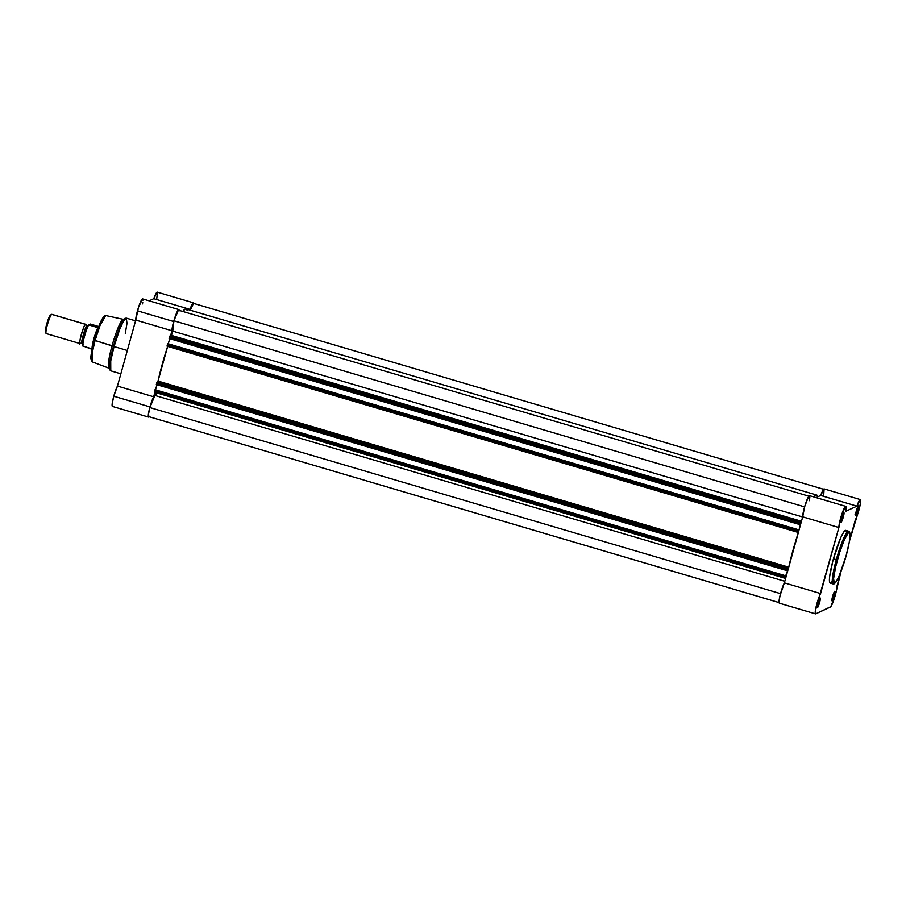 <?xml version="1.0" encoding="UTF-8"?>
<svg xmlns="http://www.w3.org/2000/svg" width="906" height="906" viewBox="0 0 906 906"><rect width="100%" height="100%" fill="white"/><g stroke="black" fill="none" stroke-linecap="round" stroke-linejoin="round"><path stroke-width="1.36" d="M831.957 599.319A4.213 0.578 106.4 0 0 833.35 595.502L834.245 595.672A5.017 0.679 -73.6 0 1 831.923 600.791A5.017 0.679 -73.6 0 1 832.603 596.431L831.878 600.633L833.067 599.172L834.89 591.267L832.603 596.431A5.017 0.679 -73.6 0 1 834.732 591.267A5.017 0.679 -73.6 0 1 834.245 595.672L833.35 595.502A4.213 0.578 -73.6 0 1 831.957 599.319M855.638 513.917A4.213 0.578 106.4 0 0 857.031 510.112L857.925 510.271A5.017 0.679 -73.6 0 1 855.604 515.389A5.017 0.679 -73.6 0 1 856.283 511.029L855.558 515.231L856.748 513.781L858.571 505.876L856.283 511.029A5.017 0.679 -73.6 0 1 858.424 505.865A5.017 0.679 -73.6 0 1 857.925 510.271L857.031 510.112A4.213 0.578 -73.6 0 1 855.638 513.917M841.017 520.678A4.213 0.578 106.4 0 0 842.41 516.873L843.305 517.043A5.017 0.679 -73.6 0 1 840.983 522.15A5.017 0.679 -73.6 0 1 841.663 517.802L840.938 521.992L842.127 520.542L843.95 512.637L841.663 517.802A5.017 0.679 -73.6 0 1 843.803 512.626A5.017 0.679 -73.6 0 1 843.305 517.043L842.41 516.873A4.213 0.578 -73.6 0 1 841.017 520.678M817.337 606.08A4.213 0.578 106.4 0 0 818.73 602.275L819.624 602.433A5.017 0.679 -73.6 0 1 817.303 607.552A5.017 0.679 -73.6 0 1 817.982 603.192L817.235 607.02L817.472 607.62L818.152 606.601L820.27 598.039L817.982 603.192A5.017 0.679 -73.6 0 1 820.111 598.028A5.017 0.679 -73.6 0 1 819.624 602.433L818.73 602.275A4.213 0.578 -73.6 0 1 817.337 606.08M837.427 559.863C839.307 552.535 845.479 534.359 848.786 532.524C851.9 531.392 848.333 548.356 846.102 555.854L839.081 576.171L836.295 581.516L834.347 583.271L833.577 578.719L835.57 567.133L839.658 552.422L844.437 539.546L848.333 532.841L849.5 532.626L850.009 534.574L849.273 542.116L846.102 555.854C844.222 563.181 838.039 581.358 834.743 583.192C831.629 584.336 835.196 567.36 837.427 559.863L836.306 559.659L837.427 559.863M845.649 530.361L843.622 532.184L840.734 537.734L833.452 558.821A27.474 3.76 106.4 0 0 830.179 583.09L833.033 583.928A27.474 3.76 -73.6 0 1 836.306 559.659L832.988 574.064L833.033 583.928C834.301 585.355 838.73 578.424 840.519 572.773L846.113 555.842C849.115 544.087 850.428 537.032 850.066 534.676C849.907 532.524 849.409 531.38 848.582 531.222L845.74 534.234L841.991 542.411L836.306 559.659A27.474 3.76 -73.6 0 1 848.582 531.222L845.728 530.384A27.474 3.76 106.4 0 0 833.452 558.821L836.306 559.659L833.452 558.821L832.761 561.38L829.613 576.794L829.488 581.822L830.258 583.102M809.828 497.892L809.726 495.842L808.582 496.545L804.664 506.624L802.693 516.839L784.381 582.864A11.529 1.574 106.4 0 0 780.168 595.072A11.529 1.574 106.4 0 0 779.33 603.192L815.536 613.883A11.529 1.574 -73.6 0 0 815.74 613.849L830.791 606.703L835.309 595.174A11.529 1.574 -73.6 0 0 837.008 585.944L841.028 571.46L835.309 595.174A11.529 1.574 -73.6 0 1 830.36 607.088L815.74 613.849L815.332 610.938L838.888 527.53L840.87 517.315L845.366 506.499L846.079 507.858L845.604 511.369L856.906 506.137L860.315 499.58L860.473 503.192L858.99 509.784A11.529 1.574 -73.6 0 1 855.321 519.919L849.477 541.007L858.99 509.784A11.529 1.574 -73.6 0 0 860.372 499.591L824.166 488.912A11.529 1.574 106.4 0 0 820.7 495.457L816.08 497.598L820.7 495.457L856.906 506.137A11.529 1.574 -73.6 0 1 860.372 499.591M831.142 582.694L832.286 581.29M846.51 532.569L845.978 530.542M815.536 613.883A11.529 1.574 -73.6 0 1 816.363 605.752A11.529 1.574 -73.6 0 1 820.587 593.543L784.381 582.864L793.531 549.851L802.693 516.839L838.888 527.53A11.529 1.574 -73.6 0 1 841.617 514.891A11.529 1.574 -73.6 0 1 845.751 506.352L809.545 495.673A11.529 1.574 106.4 0 0 805.411 504.212A11.529 1.574 106.4 0 0 802.693 516.839L838.888 527.53L820.587 593.543L784.381 582.864L780.009 595.706L779.024 601.38L779.534 603.17M793.531 549.851L794.879 545.129L793.531 549.851M809.398 500.69L809.726 498.719M823.679 495.559L824.109 488.9L820.7 495.457L856.906 506.137L845.604 511.369A11.529 1.574 -73.6 0 0 845.751 506.352M857.642 507.111A4.213 0.578 -73.6 0 1 857.031 510.112A4.213 0.578 106.4 0 0 857.642 507.111M833.962 592.513A4.213 0.578 -73.6 0 1 833.35 595.502A4.213 0.578 106.4 0 0 833.962 592.513M819.341 599.274A4.213 0.578 -73.6 0 1 818.73 602.275A4.213 0.578 106.4 0 0 819.341 599.274M843.022 513.883A4.213 0.578 -73.6 0 1 842.41 516.873A4.213 0.578 106.4 0 0 843.022 513.883M154.292 392.162L154.394 391.279L154.269 392.173L785.751 577.915L785.015 578.266L785.117 577.382L787.948 569.749L787.054 570.644L156.319 384.552L156.647 383.125L787.371 569.217L787.099 570.202L156.376 384.11L157.972 381.313L167.723 346.171M193.374 303.329A11.031 1.506 106.4 0 0 193.295 303.295A11.031 1.506 106.4 0 0 193.216 303.284L823.565 489.274L193.216 303.284L190.328 310.237L193.454 303.431M155.764 392.604L154.915 395.446L784.811 581.301L154.915 395.446L149.875 407.564L780.53 593.645L149.875 407.564A11.031 1.506 106.4 0 0 148.754 416.613A11.031 1.506 106.4 0 0 148.833 416.624L148.527 414.099L149.875 407.564L155.832 392.219M154.269 392.173L784.992 578.266L785.117 577.382L154.394 391.279L154.666 390.293L785.389 576.397L785.117 577.382L154.394 391.279L154.722 390.112L785.74 575.808L155.017 389.716L785.74 575.808L785.593 576.363L787.948 569.749L787.042 570.644L787.484 568.855L788.616 567.632M155.504 389.863L156.919 384.733L155.504 389.863M798.48 532.06L167.044 346.115L167.791 343.657L798.956 530.033L800.711 523.691L799.828 524.585L800.145 523.17L801.323 521.788L169.852 336.035L171.325 335.356L172.117 333.691L173.941 320.781L178.357 310.158A11.031 1.506 106.4 0 0 173.941 320.781L172.752 331.12L802.648 516.975L172.752 331.12L171.325 335.356L801.459 521.278L171.325 335.356L169.422 337.066L169.852 336.035L800.576 522.128L800.145 523.17L169.422 337.066L169.15 338.051L169.422 337.066L800.145 523.17L799.873 524.144L169.15 338.051L799.817 524.585L800.711 523.691L798.956 530.033L167.791 343.657L798.514 529.75L167.655 343.725L798.379 529.817L797.88 531.324L798.163 530.338L167.44 344.235L167.044 346.115L797.756 532.196M168.278 343.804L169.694 338.674L168.278 343.804M169.105 338.493L799.817 524.585L169.105 338.493M816.793 495.084A53.148 7.259 -73.6 0 1 817.937 496.737L817.042 495.197L815.853 495.197L813.882 496.952A53.148 7.259 -73.6 0 1 816.793 495.084L186.07 308.98A53.148 7.259 106.4 0 0 182.706 311.449L185.13 309.105L186.319 309.105L187.134 310.362M788.752 567.19L798.379 532.49L167.655 346.398A53.148 7.259 106.4 0 0 158.029 381.086L788.73 567.179L158.029 381.086L157.078 382.094L787.801 568.187L157.78 381.766L788.571 567.756M797.79 532.207L797.88 531.324L167.168 345.22L798.503 531.947M804.607 506.862L173.941 320.781L804.607 506.862M808.832 496.182L178.357 310.158L808.832 496.182M156.319 392.762A50.136 6.852 106.4 0 0 155.911 395.741A50.136 6.852 106.4 0 1 156.319 392.762M788.854 566.726A53.148 7.259 -73.6 0 1 798.209 532.988M798.356 532.49L167.655 346.398M156.647 383.125L787.371 569.217L787.801 568.187L157.078 382.094L156.647 383.125M785.604 575.876L154.666 390.293L785.604 575.876M156.33 384.552L787.031 570.644L156.33 384.552M102.91 317.78L104.62 316.251L99.116 325.718L94.349 340.203L113.42 346.33L110.328 359.467L109.762 369.954A27.18 3.715 -73.6 0 1 113.42 346.33L114.043 346.556A27.474 3.76 106.4 0 0 110.77 370.826L110.725 360.962L114.043 346.556L127.327 350.475L114.043 346.556A27.474 3.76 106.4 0 1 126.319 318.119L122.922 319.456A25.47 3.477 106.4 0 0 112.072 345.718L113.42 346.33A27.18 3.715 -73.6 0 1 124.994 318.3L118.573 330.486L113.42 346.33L114.043 346.556L119.728 329.297L123.476 321.12L126.319 318.119L126.987 323.374L125.3 333.397M94.349 340.203L99.116 325.707C100.589 321.109 104.383 314.484 105.821 315.56A24.134 3.296 106.4 0 0 95.073 340.543L100.034 325.469L105.821 315.56L123.42 319.354A25.47 3.477 -73.6 0 0 112.072 345.718L95.073 340.543A24.134 3.296 106.4 0 0 92.163 361.845L92.163 353.125L95.073 340.543L94.337 340.214C91.71 350.497 90.555 356.658 90.872 358.708L92.163 361.845L109.003 368.21A25.47 3.477 -73.6 0 1 112.072 345.718A25.47 3.477 106.4 0 0 108.641 367.847L110.77 370.826L120.86 373.804M142.559 298.889L138.561 307.202L135.764 320.067L171.97 330.747A11.529 1.574 -73.6 0 1 173.669 321.517L137.463 310.826A11.529 1.574 106.4 0 0 135.764 320.067L117.452 386.081L113.782 396.228A11.529 1.574 106.4 0 0 112.401 406.42L148.607 417.1A11.529 1.574 -73.6 0 1 149.988 406.907L113.782 396.228L112.174 403.782L112.604 406.386M179.15 310.917L178.448 309.716L177.078 311.89L173.669 321.517A11.529 1.574 -73.6 0 1 178.822 309.58L142.616 298.901A11.529 1.574 106.4 0 0 137.463 310.826L173.669 321.517L171.97 330.747L170.6 335.684L171.97 330.747L135.764 320.067L117.452 386.081L153.658 396.771L154.881 392.343L153.658 396.771A11.529 1.574 -73.6 0 0 149.988 406.907L153.658 396.771L117.452 386.081A11.529 1.574 106.4 0 0 113.782 396.228L149.988 406.907L148.369 414.461L148.505 417.032L149.388 416.805L148.811 417.077A11.529 1.574 -73.6 0 1 148.607 417.1M156.727 298.878L157.474 292.445M157.191 292.117L153.782 298.686L149.15 300.826L153.782 298.686L189.988 309.365L192.65 303.431L193.397 302.808L193.748 303.51M142.48 303.906L142.729 302.468M142.944 300.226L142.786 299.037M157.848 381.664L158.131 380.622L157.848 381.664M193.442 302.808L157.236 292.128A11.529 1.574 106.4 0 0 153.782 298.686L189.988 309.365L188.958 309.841L189.988 309.365A11.529 1.574 -73.6 0 1 193.442 302.808A11.529 1.574 -73.6 0 1 193.737 303.419M167.485 346.885L167.655 346.285L167.485 346.885M101.766 319.75L97.689 329.558M96.987 331.596L94.971 338.029M93.771 342.366L91.121 355.345M90.985 356.681L91.381 360.509M178.822 309.58A11.529 1.574 -73.6 0 1 179.139 310.396M94.337 340.237L91.563 352.309L91.574 360.633M83.159 344.201L82.004 343.102L80.238 343.544A2.038 2.005 65.2 0 1 80.781 343.181A2.038 2.005 -114.8 0 0 80.238 343.544C77.338 347.859 84.552 321.845 85.56 324.359A2.038 2.005 -114.8 0 0 86.953 325.809C86.059 323.555 79.558 346.964 82.174 343.08C79.558 346.964 86.059 323.555 86.953 325.809A2.038 2.005 65.2 0 1 85.56 324.359L86.953 325.809L88.358 325.707M46.387 333.567A10.023 1.37 -73.6 0 1 46.059 333.442A10.023 1.37 -73.6 0 1 47.735 323.578A10.023 1.37 -73.6 0 1 51.676 314.382A10.023 1.37 106.4 0 0 47.565 324.155A10.023 1.37 106.4 0 0 46.206 333.589L80.056 343.567A10.023 1.37 -73.6 0 1 81.415 334.144A10.023 1.37 -73.6 0 1 85.56 324.359L51.71 314.371A10.023 1.37 -73.6 0 1 51.71 314.371A10.023 1.37 -73.6 0 1 52.027 314.461M51.642 314.405L50.521 315.028A9.049 1.234 106.4 0 0 50.498 315.05A9.049 1.234 106.4 0 0 46.931 323.34A9.049 1.234 106.4 0 0 45.425 332.242L46.059 333.442M87.814 325.866A2.038 2.005 65.2 0 1 86.953 325.809A2.038 2.005 -114.8 0 0 87.814 325.866M96.127 334.201A12.537 1.71 106.4 0 0 94.145 340.928A12.537 1.71 -73.6 0 1 96.127 334.201M83.443 339.127L82.616 345.933L92.084 348.935A12.288 1.676 -73.6 0 1 93.873 338.719A12.288 1.676 -73.6 0 1 98.063 327.372L88.403 324.744L90.294 324.054L98.788 326.556L90.181 324.031L88.652 324.903L97.52 327.519L98.765 326.862M87.973 325.582L85.289 332.468M84.768 334.144L83.839 337.508M82.548 345.877C81.948 342.989 85.911 328.855 88.403 324.744A11.88 1.619 106.4 0 0 84.269 335.9A11.88 1.619 106.4 0 0 82.582 345.832L92.491 349.478M88.652 324.903A12.288 1.676 106.4 0 0 84.598 335.979A12.288 1.676 106.4 0 0 82.797 346.013A12.288 1.676 -73.6 0 1 84.598 335.979A12.288 1.676 -73.6 0 1 88.652 324.903M99.332 326.477L98.063 327.372A12.288 1.676 106.4 0 0 93.873 338.719A12.288 1.676 106.4 0 0 92.084 348.935L92.842 349.841M50.521 315.028L46.636 324.382L45.379 330.305L45.719 332.355M85.73 324.337L51.891 314.348A10.023 1.37 106.4 0 0 51.71 314.371L85.56 324.359A10.023 1.37 -73.6 0 1 85.73 324.337A10.023 1.37 -73.6 0 1 86.025 325.22M831.402 599.806L831.923 600.791M855.083 514.404L855.604 515.389M840.462 521.177L840.983 522.15M816.782 606.567L817.303 607.552M148.754 416.613L779.477 602.717M193.295 303.295L824.018 489.387M126.319 318.119L135.549 320.837M51.676 314.382L50.498 315.05"/></g></svg>

